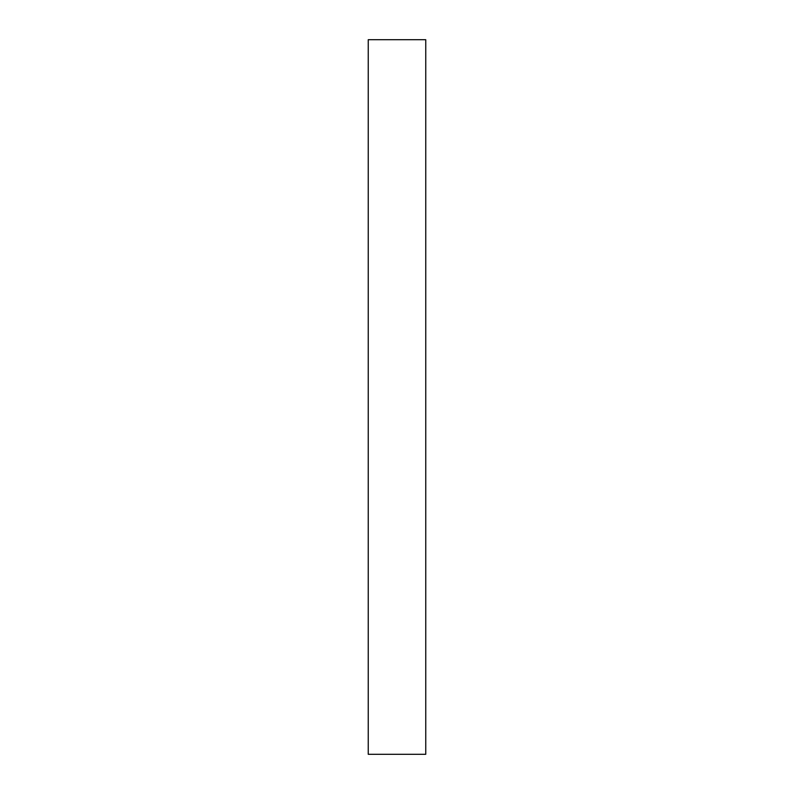 <?xml version="1.0" encoding="UTF-8"?>
<svg xmlns="http://www.w3.org/2000/svg" width="794" height="794" viewBox="0 0 794 794"><rect width="100%" height="100%" fill="white"/><g stroke="black" fill="none" stroke-linecap="round" stroke-linejoin="round"><path stroke-width="1.19" d="M425.753 754.3L368.247 754.3L425.753 754.3L425.753 39.7L368.247 39.7L425.753 39.7L425.753 754.3M368.247 39.7L368.247 754.3L368.247 39.7"/></g></svg>
